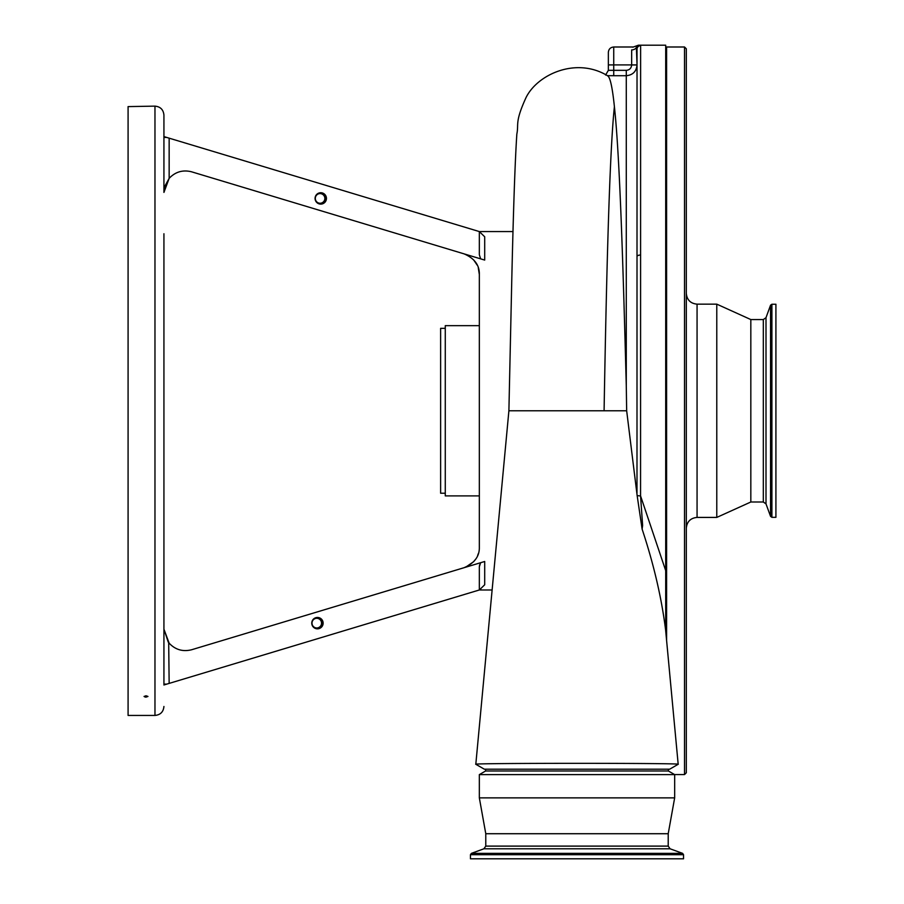 <?xml version="1.0" encoding="UTF-8"?>
<svg xmlns="http://www.w3.org/2000/svg" width="904" height="904" viewBox="0 0 904 904"><rect width="100%" height="100%" fill="white"/><g stroke="black" fill="none" stroke-linecap="round" stroke-linejoin="round"><path stroke-width="1.36" d="M686.317 410.778L686.317 772.784L684.52 774.57L684.52 46.997L686.317 48.782L686.317 410.778M716.782 517.416L750.828 502.002L750.828 319.564L716.782 304.151L716.782 517.416L697.063 517.416C690.532 518.048 686.95 521.631 686.317 528.162M775.914 410.778L775.914 517.325L771.903 517.325L771.903 304.241L775.914 304.241L775.914 410.778M470.453 854.698L683.537 854.698L683.537 858.8L470.453 858.8L470.453 854.698L471.402 853.353L682.588 853.353L670.101 848.799L483.889 848.799L485.776 846.11L485.776 833.714L479.335 797.87L479.335 774.615L485.606 770.988L668.395 770.988L668.395 769.191M479.335 774.615L674.666 774.615L668.395 770.988M479.335 797.87L674.666 797.87L674.666 774.615M485.776 833.714L668.214 833.714L674.666 797.87M636.992 493.268L637.026 49.189A3.582 3.582 0 0 1 640.62 45.618L639.569 45.358L640.62 45.618L640.563 495.9L642.62 525.45L642.111 529.111L637.105 495.29L626.664 410.778L508.895 410.778L475.809 764.275C469.696 763.021 684.351 763.021 678.181 764.275L665.638 630.235C661.638 598.052 653.795 564.345 642.111 529.111M638.45 45.211L639.569 45.358A3.582 3.446 -84.1 0 0 636.405 47.528L636.224 46.002M666.384 638.213L665.706 628.348L665.706 45.2L638.405 45.2L632.823 47.189M626.664 410.778L626.28 385.805C623.139 266.974 619.771 155.714 614.404 106.683C612.324 86.592 609.963 76.252 607.296 75.676L613.737 75.71L613.737 70.331L626.28 70.331C629.546 70.015 631.331 68.229 631.659 64.952L631.659 49.923A5.379 4.497 180 0 0 636.405 47.528L637.026 64.907L613.737 64.907L613.737 70.331L608.358 70.331L608.358 64.907L608.358 70.354L605.59 75.032M678.169 764.287L669.672 769.191L484.329 769.191L475.809 764.275M479.335 495.9L445.276 495.9L445.276 325.655L479.335 325.655M445.276 493.222L440.621 493.222L440.621 328.344L445.276 328.344M146.007 697.131L147.962 696.453L146.007 695.775L144.041 696.453L145.25 697.074M316.773 627.986A4.848 4.848 90 0 0 321.541 623.139A4.848 4.848 90 0 0 316.773 618.291M321.688 623.139A4.848 4.848 90 0 0 316.841 618.291A4.848 4.848 90 0 0 311.993 623.139A4.848 4.848 90 0 0 316.841 627.986A4.848 4.848 90 0 0 321.688 623.139M323.135 623.139A5.695 5.684 90 0 0 317.451 617.455A5.695 5.684 90 0 0 311.767 623.139A5.695 5.684 90 0 0 317.451 628.834A5.695 5.684 90 0 0 323.135 623.139M317.146 628.822A5.695 5.684 90 0 0 322.525 623.139A5.695 5.684 90 0 0 317.146 617.466M320.072 203.264A4.848 4.848 90 0 0 324.852 198.417A4.848 4.848 90 0 0 320.072 193.58M324.988 198.417A4.848 4.848 90 0 0 320.14 193.569A4.848 4.848 90 0 0 315.304 198.417A4.848 4.848 90 0 0 320.14 203.264A4.848 4.848 90 0 0 324.988 198.417M326.446 198.417A5.695 5.684 90 0 0 320.75 192.733A5.695 5.684 90 0 0 315.067 198.417A5.695 5.684 90 0 0 320.75 204.112A5.695 5.684 90 0 0 326.446 198.417M320.445 204.101A5.695 5.684 90 0 0 325.835 198.417A5.695 5.684 90 0 0 320.445 192.744M163.929 233.752L163.929 684.136L163.929 233.752M163.929 684.136L163.929 629.15L163.929 684.136L166.698 684.136L163.895 684.983M128.085 410.778L128.085 715.437L154.968 715.437L154.968 106.13L128.085 106.604L128.085 410.778M464.023 567.712C474.498 563.203 479.595 556.344 479.335 547.123L479.335 274.443L478.25 267.708M168.246 642.077L163.929 629.15L169.15 643.207C175.365 649.761 182.857 651.942 191.625 649.75L484.634 561.508M484.702 561.486L484.702 584.775L479.335 589.984L481.064 589.713M465.865 567.068L473.651 561.689M474.103 561.169L475.628 559.192M477.628 555.508L478.352 553.53M163.929 136.594L163.929 115.09L163.929 136.594M477.233 265.188L473.583 259.81M465.91 254.51L464.023 253.843C474.487 258.352 479.595 265.222 479.335 274.443M166.698 137.431L163.929 137.431L163.895 136.583L479.335 231.571L484.702 236.791L479.335 231.571L479.335 254.713L480.623 258.849L484.634 260.058M168.686 642.642L169.15 683.401L479.335 589.984L479.335 566.842L480.623 562.717M479.617 564.785L479.335 566.842M169.15 683.401L166.698 684.136M163.929 137.431L163.929 192.416L164.822 186.269L169.15 178.359C175.365 171.794 182.857 169.613 191.625 171.816L480.623 258.849M163.929 410.778L163.929 267.414M484.702 584.775L479.335 589.984L492.126 589.984M169.15 138.165L169.15 178.359L163.929 192.416M641.919 525.314L642.62 525.45M637.105 495.29A3.582 0.836 -0.1 0 0 640.563 495.9L665.706 570.661M631.659 64.952L637.026 64.952C636.393 71.495 632.8 75.077 626.28 75.71L626.28 70.331M608.358 64.907L608.358 52.364C608.674 49.099 610.471 47.313 613.737 46.997L613.737 64.907L608.358 64.907M631.659 49.923C633.162 46.036 633.162 46.036 631.659 49.923M665.706 47.234L666.598 46.997L666.598 640.54M686.317 293.404C686.95 299.936 690.532 303.518 697.063 304.151L697.063 517.416M750.828 319.564L763.315 319.564L763.315 502.002L766.004 503.89L770.558 516.376L771.903 517.325M763.315 319.564L766.004 317.677L766.004 503.89M766.004 317.677L770.558 305.19L770.558 516.376M485.776 846.11L668.214 846.11L668.214 833.714M614.404 106.683C609.545 151.849 606.414 276.986 604.087 410.778M484.702 236.791L484.702 260.081M637.026 256.555A3.582 1.525 0 0 1 640.62 255.03M626.28 385.805L626.28 75.71L613.737 75.71M665.864 630.122A10.758 6.26 -5 0 0 665.739 631.297M674.599 774.57L684.52 774.57M750.828 502.002L763.315 502.002M683.537 854.698L682.588 853.353M508.895 410.778L511.63 286.285C513.291 211.886 515.031 161.127 516.851 133.995C518.919 123.961 514.591 122.673 525.947 97.768C537.213 74.422 576.311 56.568 607.737 75.846M154.968 715.437C160.403 714.906 163.398 711.923 163.929 706.476M479.335 231.571L513.02 231.571M154.968 106.13C160.403 106.661 163.398 109.644 163.929 115.09M613.737 46.997L633.026 46.997M483.889 848.799L471.402 853.353M670.101 848.799L668.214 846.11M485.606 770.988L485.606 769.191M770.558 305.19L771.903 304.241M697.063 304.151L716.782 304.151M666.598 46.997L684.52 46.997"/></g></svg>
